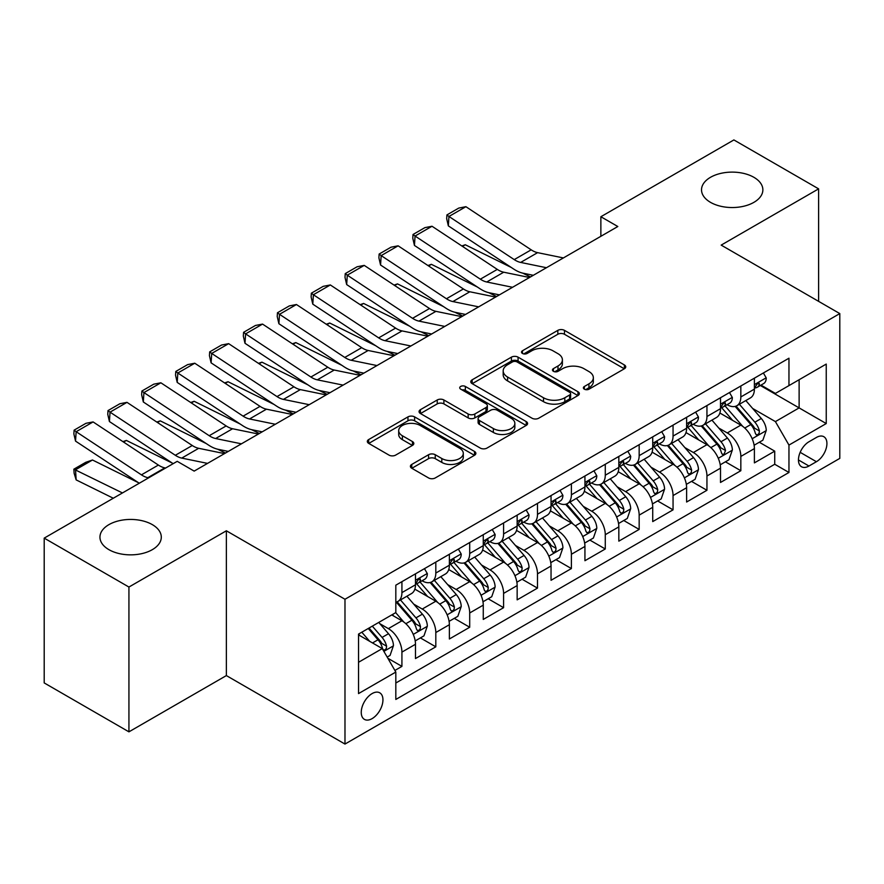 <?xml version="1.0" encoding="UTF-8"?>
<svg xmlns="http://www.w3.org/2000/svg" width="884" height="884" viewBox="0 0 884 884"><rect width="100%" height="100%" fill="white"/><g stroke="black" fill="none" stroke-linecap="round" stroke-linejoin="round"><path stroke-width="1.33" d="M584.357 389.181A3.293 1.901 0 0 0 589.009 389.181L624.358 368.772A4.707 2.718 0 0 0 625.739 366.849A4.707 2.718 0 0 0 624.358 364.926L564.478 330.362A4.707 2.718 0 0 0 557.826 330.362L522.477 350.76A3.293 1.901 0 0 0 521.516 352.108A3.293 1.901 0 0 0 522.477 353.456A3.293 1.901 0 0 0 527.14 353.456L531.715 350.815A15.05 8.696 0 0 1 552.997 350.815L557.992 353.688A15.05 8.696 0 0 1 562.401 359.843A15.05 8.696 0 0 1 557.992 365.987L553.417 368.628A3.293 1.901 0 0 0 552.456 369.965A3.293 1.901 0 0 0 553.417 371.313A3.293 1.901 0 0 0 558.069 371.313L562.644 368.672A15.05 8.696 0 0 1 583.937 368.672L588.932 371.556A15.05 8.696 0 0 1 593.341 377.7A15.05 8.696 0 0 1 588.932 383.844L584.357 386.485A3.293 1.901 0 0 0 583.385 387.833A3.293 1.901 0 0 0 584.357 389.181L584.357 386.485M152.313 524.621A30.675 17.713 0 0 0 118.887 520.787A30.675 17.713 0 0 0 99.947 537.14A30.675 17.713 0 0 0 108.931 549.671A30.675 17.713 0 0 0 142.357 553.506A30.675 17.713 0 0 0 161.297 537.14A30.675 17.713 0 0 0 152.313 524.621M753.886 177.308A30.675 17.713 0 0 0 720.46 173.463A30.675 17.713 0 0 0 701.52 189.828A30.675 17.713 0 0 0 710.504 202.348A30.675 17.713 0 0 0 743.93 206.193A30.675 17.713 0 0 0 762.87 189.828A30.675 17.713 0 0 0 753.886 177.308M372.098 718.626A15.337 8.851 120 0 0 382.12 705.112A15.337 8.851 120 0 0 379.766 692.824A15.337 8.851 120 0 0 372.098 693.586A15.337 8.851 120 0 0 362.075 707.101A15.337 8.851 120 0 0 364.429 719.388A15.337 8.851 120 0 0 372.098 718.626M411.778 464.42A4.707 2.718 0 0 0 410.408 466.332A4.707 2.718 0 0 0 411.778 468.255L428.585 477.957A4.707 2.718 0 0 0 435.237 477.957L474.487 455.293A4.707 2.718 0 0 0 475.868 453.37A4.707 2.718 0 0 0 474.487 451.448L414.607 416.883A4.707 2.718 0 0 0 407.955 416.883L368.705 439.547A4.707 2.718 0 0 0 367.324 441.47A4.707 2.718 0 0 0 368.705 443.381L388.993 455.105A4.707 2.718 0 0 0 395.645 455.105L412.452 445.403A4.707 2.718 0 0 0 413.822 443.481A4.707 2.718 0 0 0 412.452 441.558L402.386 435.757A12.586 7.271 0 0 1 398.695 430.618A12.586 7.271 0 0 1 406.463 423.9A12.586 7.271 0 0 1 420.187 425.48L459.603 448.232A12.586 7.271 0 0 1 463.293 453.37A12.586 7.271 0 0 1 455.525 460.089A12.586 7.271 0 0 1 441.812 458.509L435.237 454.719A4.707 2.718 0 0 0 428.585 454.719L411.778 464.42L411.778 468.255M226.37 530.787L128.931 587.042L44.2 538.124L44.2 682.923L128.931 731.841L226.37 675.586L344.981 744.063L344.981 599.264L226.37 530.787L226.37 675.586M818.617 301.356L818.617 188.856L721.178 245.111L839.8 313.588L344.981 599.264M818.617 188.856L733.886 139.937L600.866 216.735L600.866 236.304M44.2 538.124L177.22 461.326L194.171 471.106L617.817 226.514L600.866 216.735M532.046 418.22A4.707 2.718 0 0 0 538.699 418.22L577.948 395.557A4.707 2.718 0 0 0 579.329 393.645A4.707 2.718 0 0 0 577.948 391.722L518.068 357.147A4.707 2.718 0 0 0 511.416 357.147L472.166 379.811A4.707 2.718 0 0 0 470.785 381.733A4.707 2.718 0 0 0 472.166 383.656L532.046 418.22M462.001 389.888A3.293 1.901 0 0 1 465.338 390.352L465.338 386.441L526.223 421.591A4.707 2.718 0 0 1 527.593 423.502A4.707 2.718 0 0 1 526.223 425.425L486.962 448.089A4.707 2.718 0 0 1 480.31 448.089L420.43 413.524L420.43 409.679A4.707 2.718 0 0 0 419.06 411.601A4.707 2.718 0 0 0 420.43 413.524M420.43 409.679L437.237 399.977A4.707 2.718 0 0 1 443.89 399.977L468.166 413.999A4.707 2.718 0 0 0 474.818 413.999L485.968 407.568A4.707 2.718 0 0 0 487.349 405.646A4.707 2.718 0 0 0 485.968 403.723L460.686 389.126A3.293 1.901 0 0 1 459.724 387.789A3.293 1.901 0 0 1 461.757 386.032A3.293 1.901 0 0 1 465.338 386.441M394.894 670.448L401.922 666.381L387.855 658.271M379.855 623.706L388.363 628.623A19.172 11.072 60 0 1 401.922 652.105L415.48 644.27L415.48 658.558L435.812 646.823L420.397 637.916M413.745 604.137L422.254 609.054A19.172 11.072 60 0 1 435.812 632.535L449.37 624.712L449.37 638.988L469.702 627.253L454.288 618.347M447.636 584.578L456.155 589.484A19.172 11.072 60 0 1 469.702 612.966L483.261 605.142L483.261 619.43L503.593 607.684L488.178 598.777M481.537 565.009L490.045 569.915A19.172 11.072 60 0 1 503.593 593.396L517.151 585.573L517.151 599.86L537.494 588.114L522.068 579.219M515.427 545.439L523.936 550.356A19.172 11.072 60 0 1 537.494 573.838L551.041 566.003L551.041 580.291L571.384 568.556L555.959 559.649M549.318 525.87L557.826 530.787A19.172 11.072 60 0 1 571.384 554.268L584.932 546.445L584.932 560.721L605.275 548.986L589.849 540.08M583.208 506.311L591.716 511.217A19.172 11.072 60 0 1 605.275 534.698L618.833 526.875L618.833 541.152L639.165 529.417L623.739 520.51M617.098 486.741L625.607 491.648A19.172 11.072 60 0 1 639.165 515.129L652.724 507.305L652.724 521.593L673.056 509.847L657.63 500.941M650.989 467.172L659.497 472.089A19.172 11.072 60 0 1 673.056 495.57L686.614 487.736L686.614 502.024L706.946 490.277L691.52 481.382M684.879 447.602L693.388 452.52A19.172 11.072 60 0 1 706.946 476.001L720.504 468.166L720.504 482.454L740.836 470.719L740.836 456.431A19.172 11.072 -120 0 0 727.278 432.95L718.769 428.033M725.421 461.813L740.836 470.719M415.48 644.27A19.172 11.072 -120 0 0 401.922 620.789L391.756 614.921M449.37 624.712A19.172 11.072 -120 0 0 435.812 601.231L414.85 589.131M483.261 605.142A19.172 11.072 -120 0 0 469.702 581.661L448.752 569.561M517.151 585.573A19.172 11.072 -120 0 0 503.593 562.091L482.642 549.992M551.041 566.003A19.172 11.072 -120 0 0 537.494 542.522L516.532 530.422M584.932 546.445A19.172 11.072 -120 0 0 571.384 522.963L550.423 510.853M618.833 526.875A19.172 11.072 -120 0 0 605.275 503.394L584.313 491.294M652.724 507.305A19.172 11.072 -120 0 0 639.165 483.824L618.203 471.724M686.614 487.736A19.172 11.072 -120 0 0 673.056 464.255L652.094 452.155M720.504 468.166A19.172 11.072 -120 0 0 706.946 444.685L685.984 432.585M816.418 437.447L808.959 441.757A14.862 8.575 120 0 0 799.258 454.851A14.862 8.575 120 0 0 801.534 466.752A14.862 8.575 120 0 0 808.959 466.023L816.418 461.713A14.862 8.575 120 0 0 826.12 448.619A14.862 8.575 120 0 0 823.844 436.718A14.862 8.575 120 0 0 816.418 437.447M344.981 744.063L839.8 458.387L839.8 313.588M358.539 662.271L382.264 648.58L395.822 672.061L395.822 699.454L788.959 472.476L788.959 445.083L775.412 421.602L752.66 408.474M395.822 672.061L358.539 693.586L358.539 634.093L395.822 612.579L395.822 585.186L788.959 358.208L788.959 385.601L826.242 364.075L826.242 423.558L788.959 445.083M422.077 580.777L422.254 580.876A19.172 11.072 60 0 0 431.845 581.827L445.403 574.003A19.172 11.072 -120 0 0 449.37 565.219L449.37 554.268M455.967 561.207L456.155 561.307A19.172 11.072 60 0 0 465.735 562.257L479.294 554.434A19.172 11.072 -120 0 0 483.261 545.66L483.261 534.698M489.869 541.638L490.045 541.737A19.172 11.072 60 0 0 499.626 542.688L513.184 534.864A19.172 11.072 -120 0 0 517.151 526.091L517.151 515.129M523.759 522.068L523.936 522.179A19.172 11.072 60 0 0 533.516 523.129L547.074 515.295A19.172 11.072 -120 0 0 551.041 506.521L551.041 495.559M557.649 502.51L557.826 502.609A19.172 11.072 60 0 0 567.406 503.56L580.965 495.736A19.172 11.072 -120 0 0 584.932 486.951L584.932 476.001M591.54 482.94L591.716 483.04A19.172 11.072 60 0 0 601.297 483.99L614.855 476.167A19.172 11.072 -120 0 0 618.833 467.393L618.833 456.431M625.43 463.371L625.607 463.47A19.172 11.072 60 0 0 635.187 464.42L648.745 456.597A19.172 11.072 -120 0 0 652.724 447.823L652.724 436.862M659.32 443.801L659.497 443.912A19.172 11.072 60 0 0 669.089 444.862L682.636 437.027A19.172 11.072 -120 0 0 686.614 428.254L686.614 417.292M693.211 424.243L693.388 424.342A19.172 11.072 60 0 0 702.979 425.292L716.526 417.458A19.172 11.072 -120 0 0 720.504 408.684L720.504 397.734M395.822 683.023L774.727 464.255L774.727 451.149L754.395 462.884L754.395 448.608A19.172 11.072 -120 0 0 740.836 425.127L719.874 413.027M727.101 404.673L727.278 404.773A19.172 11.072 -120 0 0 736.869 405.723A19.172 11.072 -120 0 0 740.836 396.949L740.836 385.988M736.869 405.723L750.428 397.899A19.172 11.072 -120 0 0 754.395 389.115L754.395 378.164M401.922 581.661L401.922 592.611A19.172 11.072 60 0 1 397.955 601.396A19.172 11.072 60 0 1 395.822 602.17M397.955 601.396L411.513 593.562A19.172 11.072 -120 0 0 415.48 584.788L415.48 573.826M435.812 562.091L435.812 573.053A19.172 11.072 60 0 1 431.845 581.827M469.702 542.522L469.702 553.483A19.172 11.072 60 0 1 465.735 562.257M503.593 522.952L503.593 533.914A19.172 11.072 60 0 1 499.626 542.688M537.494 503.394L537.494 514.344A19.172 11.072 60 0 1 533.516 523.129M571.384 483.824L571.384 494.786A19.172 11.072 60 0 1 567.406 503.56M605.275 464.255L605.275 475.216A19.172 11.072 60 0 1 601.297 483.99M639.165 444.685L639.165 455.647A19.172 11.072 60 0 1 635.187 464.42M673.056 425.127L673.056 436.077A19.172 11.072 60 0 1 669.089 444.862M706.946 405.557L706.946 416.519A19.172 11.072 60 0 1 702.979 425.292M706.946 476.001L706.946 490.277M673.056 495.57L673.056 509.847M639.165 515.129L639.165 529.417M605.275 534.698L605.275 548.986M571.384 554.268L571.384 568.556M537.494 573.838L537.494 588.114M503.593 593.396L503.593 607.684M469.702 612.966L469.702 627.253M435.812 632.535L435.812 646.823M401.922 652.105L401.922 666.381M382.264 648.58L358.539 634.878M775.412 421.602L799.125 407.9L799.125 379.733L826.242 364.075M760.317 385.49L826.242 423.558M760.991 385.104L775.412 393.424L788.959 385.601M128.931 587.042L128.931 731.841M759.312 442.243L774.727 451.149M774.727 464.255L788.959 472.476M585.672 389.645L588.932 387.756A15.05 8.696 0 0 0 593.341 381.612L593.341 377.7M562.401 359.843L562.401 363.755A15.05 8.696 0 0 1 557.992 369.899L554.732 371.777M624.292 368.805L564.478 334.274A4.707 2.718 0 0 0 557.826 334.274L523.792 353.92M577.893 395.601L518.068 361.059A4.707 2.718 0 0 0 511.416 361.059L472.222 383.689M569.639 394.982A3.293 1.901 0 0 0 570.6 393.645A3.293 1.901 0 0 0 569.639 392.297L517.074 361.954A3.293 1.901 0 0 0 512.411 361.954L507.593 364.738A15.05 8.696 0 0 0 503.184 370.882A15.05 8.696 0 0 0 507.593 377.026L543.516 397.767A15.05 8.696 0 0 0 564.81 397.767L569.639 394.982L569.639 398.894A3.293 1.901 0 0 0 570.6 397.557L570.6 393.645M503.184 370.882L503.184 374.794A15.05 8.696 0 0 0 507.593 380.938L507.593 377.026M569.639 398.894L564.81 401.69A15.05 8.696 0 0 1 543.516 401.69L507.593 380.938M420.497 413.557L437.237 403.889L437.237 399.977M487.349 405.646L487.349 409.557A4.707 2.718 0 0 1 485.968 411.48L474.818 417.911A4.707 2.718 0 0 1 468.166 417.911L443.89 403.889A4.707 2.718 0 0 0 437.237 403.889M465.338 390.352L526.157 425.469M493.371 428.552A12.586 7.271 0 0 0 507.084 430.121A12.586 7.271 0 0 0 514.853 423.414A12.586 7.271 0 0 0 511.173 418.276L497.283 410.253A4.707 2.718 0 0 0 490.631 410.253L479.482 416.684A4.707 2.718 0 0 0 478.1 418.607A4.707 2.718 0 0 0 479.482 420.53L493.371 428.552L493.371 432.464A12.586 7.271 0 0 0 507.084 434.033A12.586 7.271 0 0 0 514.853 427.326L514.853 423.414M478.1 418.607L478.1 422.519A4.707 2.718 0 0 0 479.482 424.442L479.482 420.53M493.371 432.464L479.482 424.442M463.293 453.37L463.293 457.282A12.586 7.271 0 0 1 455.525 464.001A12.586 7.271 0 0 1 441.812 462.42L435.237 458.63A4.707 2.718 0 0 0 428.585 458.63L411.845 468.299M398.695 430.618L398.695 434.53A12.586 7.271 0 0 0 402.386 439.668L402.386 435.757M412.386 445.437L402.386 439.668M474.432 455.326L414.607 420.795A4.707 2.718 0 0 0 407.955 420.795L368.761 443.425M754.107 445.249L762.87 440.188L766.251 430.409A12.696 7.337 -120 0 0 761.312 418.486L745.82 400.551M461.824 245.951L465.293 244.757L511.306 267.476M522.72 273.123L530.466 276.946M742.726 426.364L725.024 405.878M732.648 420.397L722.383 408.507A30.432 17.57 -120 0 0 721.432 407.447M735.134 406.408L750.803 424.541A12.696 7.337 60 0 1 755.334 433.293L756.251 434.806L757.975 434.563L759.124 433.16L759.4 430.95A12.696 7.337 -120 0 0 754.87 422.198L739.389 404.264M736.063 406.121L752.892 425.602A6.475 3.735 60 0 1 754.516 428.132L759.4 430.95M465.293 244.757L462.476 246.382M546.456 267.719L520.654 262.426A23.967 13.835 60 0 1 514.234 259.609L448.95 216.47L448.343 225.873L513.626 269.012A35.946 20.752 -120 0 0 523.262 273.244L533.317 275.3M763.378 372.982L766.251 377.965A12.696 7.337 60 0 1 763.621 383.59L757.19 387.303A12.696 7.337 -120 0 0 759.4 384.374L759.135 383.247L757.544 383.568L755.334 386.728A12.696 7.337 60 0 1 754.395 388.529M563.395 257.929L537.605 252.647A23.967 13.835 60 0 1 531.185 249.829L465.901 206.69L448.95 216.47L446.917 214.922L458.785 208.072L465.901 206.69M754.814 387.899L754.87 387.899A12.696 7.337 -120 0 0 757.19 387.303M448.343 225.873L446.674 218.679L446.917 214.922M720.217 464.818L728.98 459.757L732.361 449.978A12.696 7.337 -120 0 0 727.421 438.044L711.929 420.121M427.933 265.52L431.392 264.327L477.415 287.046M488.83 292.692L496.576 296.516M708.824 445.934L691.133 425.436M698.758 439.967L688.481 428.066A30.432 17.57 -120 0 0 687.542 427.016M701.244 425.978L716.913 444.111A12.696 7.337 60 0 1 721.443 452.862L722.361 454.365L724.084 454.122L725.51 450.52A12.696 7.337 -120 0 0 720.979 441.768L705.487 423.834M702.172 425.679L719.001 445.171A6.475 3.735 60 0 1 720.626 447.702L725.51 450.52M431.392 264.327L428.585 265.951M686.327 484.377L695.089 479.327L698.471 469.537A12.696 7.337 -120 0 0 693.52 457.614L678.039 439.691M394.043 285.09L397.502 283.897L443.514 306.615M454.94 312.262L462.686 316.074M674.934 465.492L657.243 445.006M664.867 459.525L654.591 447.636A30.432 17.57 -120 0 0 653.652 446.575M667.354 445.547L683.023 463.68A12.696 7.337 60 0 1 687.553 472.432L688.47 473.934L690.183 473.691L691.332 472.299L691.62 470.078A12.696 7.337 -120 0 0 687.089 461.337L671.597 443.403M668.282 445.249L685.111 464.73A6.475 3.735 60 0 1 686.735 467.271L691.62 470.078M397.502 283.897L394.695 285.521M652.436 503.946L661.188 498.896L664.58 489.106A12.696 7.337 -120 0 0 659.63 477.183L644.149 459.249M360.153 304.66L363.611 303.455L409.623 326.185M421.049 331.82L428.795 335.644M641.044 485.062L623.353 464.575M630.977 479.095L620.701 467.205A30.432 17.57 -120 0 0 619.761 466.144M633.463 465.117L649.132 483.25A12.696 7.337 60 0 1 653.652 492.001L654.58 493.504L656.293 493.261L657.442 491.869L657.718 489.648A12.696 7.337 -120 0 0 653.199 480.896L637.707 462.973M634.392 464.818L651.221 484.299A6.475 3.735 60 0 1 652.845 486.83L657.718 489.648M363.611 303.455L360.794 305.091M618.546 523.516L627.297 518.455L630.69 508.676A12.696 7.337 -120 0 0 625.739 496.753L610.258 478.819M326.262 324.229L329.721 323.025L375.733 345.754M387.159 351.39L394.905 355.213M607.153 504.631L589.462 484.145M597.087 498.664L586.81 486.775A30.432 17.57 -120 0 0 585.871 485.714M599.573 484.675L615.242 502.819A12.696 7.337 60 0 1 619.761 511.56L620.69 513.074L622.402 512.831L623.551 511.427L623.828 509.217A12.696 7.337 -120 0 0 619.308 500.466L603.816 482.542M600.49 484.388L617.319 503.869A6.475 3.735 60 0 1 618.955 506.399L623.828 509.217M329.721 323.025L326.903 324.649M512.554 287.289L486.764 281.996A23.967 13.835 60 0 1 480.344 279.178L415.06 236.039L414.452 245.443L479.736 288.582A35.946 20.752 -120 0 0 489.371 292.803L499.427 294.869M729.488 392.54L732.361 397.535A12.696 7.337 60 0 1 729.731 403.148L723.3 406.872A12.696 7.337 -120 0 0 725.51 403.944L725.234 402.817L723.653 403.137L721.443 406.297A12.696 7.337 60 0 1 720.504 408.099M529.505 277.499L503.714 272.206A23.967 13.835 60 0 1 497.294 269.399L432.011 226.249L415.06 236.039L413.027 234.481L424.884 227.641L432.011 226.249M720.924 407.469L720.979 407.469A12.696 7.337 -120 0 0 723.3 406.872M414.452 245.443L412.784 238.249L413.027 234.481M478.664 306.847L452.873 301.566A23.967 13.835 60 0 1 446.453 298.748L381.17 255.609L380.562 265.012L445.845 308.151A35.946 20.752 -120 0 0 455.481 312.372L465.525 314.439M695.597 412.11L698.471 417.104A12.696 7.337 60 0 1 695.841 422.718L689.398 426.442A12.696 7.337 -120 0 0 691.62 423.513L691.343 422.386L689.763 422.696L687.553 425.856A12.696 7.337 60 0 1 686.614 427.668M495.615 297.068L469.824 291.775A23.967 13.835 60 0 1 463.404 288.957L398.12 245.818L381.17 255.609L379.137 254.051L390.993 247.2L398.12 245.818M687.034 427.027L687.089 427.027A12.696 7.337 -120 0 0 689.398 426.442M380.562 265.012L378.893 257.819L379.137 254.051M444.774 326.417L418.983 321.124A23.967 13.835 60 0 1 412.563 318.317L347.279 275.167L346.672 284.571L411.955 327.721A35.946 20.752 -120 0 0 421.58 331.942L431.635 334.008M661.696 431.679L664.58 436.663A12.696 7.337 60 0 1 661.95 442.287L655.508 446A12.696 7.337 -120 0 0 657.718 443.083L657.453 441.956L655.873 442.265L653.652 445.425A12.696 7.337 60 0 1 652.724 447.238M461.724 316.638L435.934 311.345A23.967 13.835 60 0 1 429.513 308.527L364.23 265.388L347.279 275.167L345.246 273.62L357.103 266.769L364.23 265.388M653.143 446.597L653.199 446.597A12.696 7.337 -120 0 0 655.508 446M346.672 284.571L345.003 277.377L345.246 273.62M410.883 345.987L385.092 340.694A23.967 13.835 60 0 1 378.672 337.876L313.389 294.737L312.781 304.14L378.065 347.29A35.946 20.752 -120 0 0 387.689 351.512L397.745 353.567M627.806 451.249L630.69 456.232A12.696 7.337 60 0 1 628.06 461.857L621.618 465.57A12.696 7.337 -120 0 0 623.828 462.641L623.563 461.514L621.971 461.835L619.761 464.995A12.696 7.337 60 0 1 618.833 466.796M427.834 336.196L402.043 330.914A23.967 13.835 60 0 1 395.612 328.097L330.34 284.957L313.389 294.737L311.356 293.19L323.212 286.339L330.34 284.957M619.253 466.166L619.308 466.166A12.696 7.337 -120 0 0 621.618 465.57M312.781 304.14L311.113 296.947L311.356 293.19M584.655 543.085L593.407 538.024L596.799 528.245A12.696 7.337 -120 0 0 591.849 516.311L576.368 498.388M292.361 343.788L295.831 342.594L341.843 365.313M353.268 370.96L361.015 374.783M573.263 524.201L555.561 503.703M563.196 518.234L552.92 506.344A30.432 17.57 -120 0 0 551.981 505.283M565.683 504.245L581.341 522.378A12.696 7.337 60 0 1 585.871 531.129L586.799 532.632L588.512 532.4L589.661 530.997L589.937 528.787A12.696 7.337 -120 0 0 585.407 520.035L569.926 502.101M566.6 503.946L583.429 523.438A6.475 3.735 60 0 1 585.064 525.969L589.937 528.787M295.831 342.594L293.013 344.219M376.993 365.556L351.202 360.263A23.967 13.835 60 0 1 344.782 357.445L279.499 314.306L278.891 323.71L344.174 366.849A35.946 20.752 -120 0 0 353.799 371.07L363.854 373.136M593.915 470.807L596.799 475.802A12.696 7.337 60 0 1 594.17 481.415L587.727 485.139A12.696 7.337 -120 0 0 589.937 482.211L589.672 481.084L588.081 481.404L585.871 484.565A12.696 7.337 60 0 1 584.932 486.366M393.944 355.766L368.153 350.484A23.967 13.835 60 0 1 361.722 347.666L296.438 304.516L279.499 314.306L277.465 312.759L289.322 305.908L296.438 304.516M585.363 485.736L585.407 485.736A12.696 7.337 -120 0 0 587.727 485.139M278.891 323.71L277.222 316.516L277.465 312.759M550.765 562.644L559.517 557.594L562.909 547.804A12.696 7.337 -120 0 0 557.959 535.881L542.478 517.958M258.471 363.357L261.94 362.164L307.952 384.883M319.378 390.529L327.113 394.352M539.373 543.759L521.671 523.273M529.306 537.803L519.03 525.903A30.432 17.57 -120 0 0 518.09 524.842M531.792 523.814L547.45 541.947A12.696 7.337 60 0 1 551.981 550.699L552.909 552.202L554.622 551.959L555.771 550.566L556.047 548.345A12.696 7.337 -120 0 0 551.517 539.605L536.036 521.671M532.709 523.516L549.539 543.008A6.475 3.735 60 0 1 551.174 545.538L556.047 548.345M261.94 362.164L259.123 363.788M343.103 385.115L317.312 379.833A23.967 13.835 60 0 1 310.892 377.015L245.608 333.876L244.99 343.279L310.273 386.418A35.946 20.752 -120 0 0 319.909 390.64L329.964 392.706M560.025 490.377L562.909 495.372A12.696 7.337 60 0 1 560.279 500.985L553.837 504.709A12.696 7.337 -120 0 0 556.047 501.781L555.782 500.653L554.191 500.974L551.981 504.123A12.696 7.337 60 0 1 551.041 505.935M360.053 375.335L334.251 370.042A23.967 13.835 60 0 1 327.831 367.236L262.548 324.085L245.608 333.876L243.575 332.318L255.432 325.478L262.548 324.085M551.472 505.305L551.517 505.305A12.696 7.337 -120 0 0 553.837 504.709M244.99 343.279L243.321 336.086L243.575 332.318M516.864 582.213L525.626 577.164L529.019 567.373A12.696 7.337 -120 0 0 524.068 555.45L508.587 537.516M224.58 382.927L228.05 381.733L274.062 404.452M285.488 410.088L293.223 413.911M505.482 563.329L487.78 542.842M495.405 557.362L485.139 545.472A30.432 17.57 -120 0 0 484.2 544.411M497.902 543.384L513.56 561.517A12.696 7.337 60 0 1 518.09 570.268L519.019 571.771L520.731 571.528L521.88 570.136L522.157 567.915A12.696 7.337 -120 0 0 517.626 559.163L502.145 541.24M498.819 543.085L515.648 562.567A6.475 3.735 60 0 1 517.284 565.097L522.157 567.915M228.05 381.733L225.232 383.358M309.212 404.684L283.421 399.391A23.967 13.835 60 0 1 277.001 396.584L211.718 353.434L211.099 362.849L276.383 405.988A35.946 20.752 -120 0 0 286.018 410.209L296.074 412.276M526.135 509.946L529.019 514.93A12.696 7.337 60 0 1 526.389 520.554L519.947 524.267A12.696 7.337 -120 0 0 522.157 521.35L521.891 520.223L520.3 520.532L518.09 523.693A12.696 7.337 60 0 1 517.151 525.505M326.152 394.905L300.361 389.612A23.967 13.835 60 0 1 293.941 386.794L228.658 343.655L211.718 353.434L209.674 351.887L221.541 345.036L228.658 343.655M517.582 524.864L517.626 524.864A12.696 7.337 -120 0 0 519.947 524.267M211.099 362.849L209.431 355.655L209.674 351.887M482.973 601.783L491.736 596.722L495.128 586.943A12.696 7.337 -120 0 0 490.178 575.02L474.697 557.086M190.69 402.496L194.16 401.292L240.172 424.022M251.597 429.657L259.332 433.48M471.592 582.899L453.89 562.412M461.514 576.932L451.249 565.042A30.432 17.57 -120 0 0 450.299 563.981M464.012 562.953L479.669 581.086A12.696 7.337 60 0 1 484.2 589.827L485.128 591.341L486.841 591.098L487.99 589.694L488.266 587.484A12.696 7.337 -120 0 0 483.736 578.733L468.255 560.81M464.929 562.655L481.758 582.136A6.475 3.735 60 0 1 483.393 584.667L488.266 587.484M194.16 401.292L191.342 402.916M275.322 424.254L249.531 418.961A23.967 13.835 60 0 1 243.111 416.143L177.828 373.004L177.209 382.407L242.492 425.558A35.946 20.752 -120 0 0 252.128 429.779L262.183 431.834M492.244 529.516L495.128 534.5A12.696 7.337 60 0 1 492.498 540.124L486.056 543.837A12.696 7.337 -120 0 0 488.266 540.909L488.001 539.781L486.41 540.102L484.2 543.262A12.696 7.337 60 0 1 483.261 545.074M292.261 414.474L266.471 409.182A23.967 13.835 60 0 1 260.051 406.364L194.767 363.225L177.828 373.004L175.783 371.457L187.651 364.606L194.767 363.225M483.692 544.433L483.736 544.433A12.696 7.337 -120 0 0 486.056 543.837M177.209 382.407L175.54 375.214L175.783 371.457M449.083 621.353L457.846 616.292L461.227 606.512A12.696 7.337 -120 0 0 456.288 594.578L440.796 576.655M156.799 422.055L160.269 420.861L206.281 443.58M217.707 449.227L225.442 453.05M437.702 602.468L419.999 581.97M427.624 596.501L417.358 584.611A30.432 17.57 -120 0 0 416.408 583.551M430.121 582.512L445.779 600.645A12.696 7.337 60 0 1 450.31 609.396L451.227 610.899L452.951 610.667L454.1 609.264L454.376 607.054A12.696 7.337 -120 0 0 449.846 598.302L434.364 580.368M431.038 582.224L447.868 601.706A6.475 3.735 60 0 1 449.503 604.236L454.376 607.054M160.269 420.861L157.451 422.486M241.431 443.823L215.641 438.53A23.967 13.835 60 0 1 209.21 435.713L143.937 392.573L143.318 401.977L208.602 445.116A35.946 20.752 -120 0 0 218.237 449.337L228.293 451.404M458.354 549.074L461.227 554.069A12.696 7.337 60 0 1 458.608 559.694L452.166 563.406A12.696 7.337 -120 0 0 454.376 560.478L454.111 559.351L452.52 559.671L450.31 562.832A12.696 7.337 60 0 1 449.37 564.633M258.371 434.033L232.58 428.751A23.967 13.835 60 0 1 226.16 425.933L160.877 382.794L143.937 392.573L141.893 391.026L153.761 384.175L160.877 382.794M449.79 564.003L449.846 564.003A12.696 7.337 -120 0 0 452.166 563.406M143.318 401.977L141.65 394.783L141.893 391.026M415.193 640.922L423.955 635.861L427.337 626.071A12.696 7.337 -120 0 0 422.397 614.148L406.905 596.225M122.909 441.624L126.379 440.431L172.391 463.15M403.811 622.038L395.701 612.645M393.734 616.071L392.419 614.546M396.231 602.081L411.889 620.214A12.696 7.337 60 0 1 416.419 628.966L417.336 630.469L419.06 630.226L420.209 628.833L420.486 626.612A12.696 7.337 -120 0 0 415.955 617.872L400.474 599.938M397.148 601.783L413.977 621.275A6.475 3.735 60 0 1 415.602 623.806L420.486 626.612M126.379 440.431L123.561 442.055M207.541 463.393L181.75 458.1A23.967 13.835 60 0 1 175.319 455.282L110.036 412.143L109.428 421.546L173.165 463.669M193.684 470.829L194.403 470.973M424.464 568.644L427.337 573.639A12.696 7.337 60 0 1 424.707 579.252L418.276 582.976A12.696 7.337 -120 0 0 420.486 580.048L420.22 578.921L418.629 579.241L416.419 582.39A12.696 7.337 60 0 1 415.48 584.202M224.481 453.603L198.69 448.31A23.967 13.835 60 0 1 192.27 445.503L126.987 402.353L110.036 412.143L108.003 410.585L119.87 403.745L126.987 402.353M415.9 583.573L415.955 583.573A12.696 7.337 -120 0 0 418.276 582.976M109.428 421.546L107.76 414.353L108.003 410.585M387.181 657.088L390.065 655.431L393.446 645.64A12.696 7.337 -120 0 0 388.507 633.717L378.75 622.424M92.489 460L75.538 469.78L76.146 479.89L74.112 473.216L73.869 469.172L85.726 462.332L92.489 460L138.501 482.719M369.656 641.298L361.81 632.215M73.869 469.172L122.445 492.941M113.296 498.233L76.146 479.89M359.843 635.629L358.539 634.126M368.252 628.491L377.998 639.784A12.696 7.337 60 0 1 382.529 648.536L383.446 650.038L385.17 649.795L386.319 648.403L386.595 646.182A12.696 7.337 -120 0 0 382.065 637.43L372.319 626.148M369.037 628.038L380.087 640.834A6.475 3.735 60 0 1 381.711 643.364L386.595 646.182M148.634 477.824L147.849 477.669A23.967 13.835 60 0 1 141.429 474.852L76.146 431.701L75.538 441.116L139.274 483.228M165.584 468.045L164.8 467.879A23.967 13.835 60 0 1 158.38 465.061L93.096 421.922L76.146 431.701L74.112 430.154L85.98 423.303L93.096 421.922M75.538 441.116L73.869 433.922L74.112 430.154M388.363 628.623L401.922 620.789M422.254 609.054L435.812 601.231M456.155 589.484L469.702 581.661M490.045 569.915L503.593 562.091M523.936 550.356L537.494 542.522M557.826 530.787L571.384 522.963M591.716 511.217L605.275 503.394M625.607 491.648L639.165 483.824M659.497 472.089L673.056 464.255M693.388 452.52L706.946 444.685M727.278 432.95L740.836 425.127M740.836 396.949L754.395 389.115M401.922 592.611L415.48 584.788M435.812 573.053L449.37 565.219M469.702 553.483L483.261 545.66M503.593 533.914L517.151 526.091M537.494 514.344L551.041 506.521M571.384 494.786L584.932 486.951M605.275 475.216L618.833 467.393M639.165 455.647L652.724 447.823M673.056 436.077L686.614 428.254M706.946 416.519L720.504 408.684M740.836 456.431L754.395 448.608M800.164 452.332L816.418 461.713M798.451 459.956L808.959 466.023M588.932 387.756L588.932 383.844M553.417 371.313L553.417 368.628M557.992 369.899L557.992 365.987M522.477 353.456L522.477 350.76M557.826 334.274L557.826 330.362M564.478 334.274L564.478 330.362M624.358 368.772L624.358 364.926M472.166 383.656L472.166 379.811M511.416 361.059L511.416 357.147M518.068 361.059L518.068 357.147M577.948 395.557L577.948 391.722M543.516 401.69L543.516 397.767M564.81 401.69L564.81 397.767M443.89 403.889L443.89 399.977M468.166 417.911L468.166 413.999M474.818 417.911L474.818 413.999M485.968 411.48L485.968 407.568M526.223 425.425L526.223 421.591M428.585 458.63L428.585 454.719M435.237 458.63L435.237 454.719M441.812 462.42L441.812 458.509M412.452 445.403L412.452 441.558M368.705 443.381L368.705 439.547M407.955 420.795L407.955 416.883M414.607 420.795L414.607 416.883M474.487 455.293L474.487 451.448M752.173 438.729L766.174 430.652M754.87 422.198L761.312 418.486M744.748 428.044L750.803 424.541M766.174 377.822L754.395 384.617M520.654 262.426L537.605 252.647M514.234 259.609L531.185 249.829M757.754 383.435L759.4 384.374M718.283 458.299L732.284 450.221M720.979 441.768L727.421 438.044M710.858 447.613L716.913 444.111M684.393 477.868L698.393 469.791M687.089 461.337L693.52 457.614M676.956 467.183L683.023 463.68M650.502 497.438L664.492 489.349M653.199 480.896L659.63 477.183M643.066 486.741L649.132 483.25M616.601 517.007L630.601 508.919M619.308 500.466L625.739 496.753M609.175 506.311L615.242 502.819M732.284 397.391L720.504 404.187M486.764 281.996L503.714 272.206M480.344 279.178L497.294 269.399M723.863 402.993L725.51 403.944M698.393 416.95L686.614 423.756M452.873 301.566L469.824 291.775M446.453 298.748L463.404 288.957M689.973 422.563L691.62 423.513M664.492 436.519L652.724 443.315M418.983 321.124L435.934 311.345M412.563 318.317L429.513 308.527M656.083 442.133L657.718 443.083M630.601 456.089L618.833 462.884M385.092 340.694L402.043 330.914M378.672 337.876L395.612 328.097M622.192 461.702L623.828 462.641M582.711 536.566L596.711 528.488M585.407 520.035L591.849 516.311M575.285 525.881L581.341 522.378M596.711 475.658L584.932 482.454M351.202 360.263L368.153 350.484M344.782 357.445L361.722 347.666M588.302 481.261L589.937 482.211M548.82 556.135L562.821 548.058M551.517 539.605L557.959 535.881M541.395 545.45L547.45 541.947M562.821 495.217L551.041 502.024M317.312 379.833L334.251 370.042M310.892 377.015L327.831 367.236M554.412 500.83L556.047 501.781M514.93 575.705L528.93 567.616M517.626 559.163L524.068 555.45M507.504 565.009L513.56 561.517M528.93 514.786L517.151 521.593M283.421 399.391L300.361 389.612M277.001 396.584L293.941 386.794M520.521 520.4L522.157 521.35M481.04 595.275L495.04 587.186M483.736 578.733L490.178 575.02M473.614 584.578L479.669 581.086M495.04 534.356L483.261 541.152M249.531 418.961L266.471 409.182M243.111 416.143L260.051 406.364M486.631 539.969L488.266 540.909M447.149 614.833L461.15 606.755M449.846 598.302L456.288 594.578M439.724 604.148L445.779 600.645M461.15 553.925L449.37 560.721M215.641 438.53L232.58 428.751M209.21 435.713L226.16 425.933M452.73 559.539L454.376 560.478M413.259 634.403L427.259 626.325M415.955 617.872L422.397 614.148M405.833 623.717L411.889 620.214M427.259 573.495L415.48 580.291M181.75 458.1L198.69 448.31M175.319 455.282L192.27 445.503M418.839 579.097L420.486 580.048M383.877 651.364L393.369 645.884M382.065 637.43L388.507 633.717M372.518 642.944L377.998 639.784M147.849 477.669L164.8 467.879M141.429 474.852L158.38 465.061"/></g></svg>
